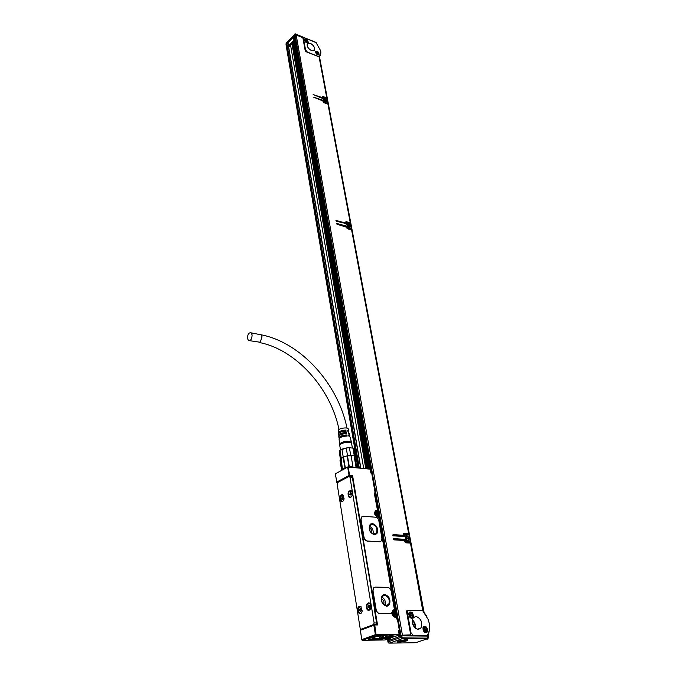 <?xml version="1.0" encoding="UTF-8"?>
<svg xmlns="http://www.w3.org/2000/svg" width="677" height="677" viewBox="0 0 677 677"><rect width="100%" height="100%" fill="white"/><g stroke="black" fill="none" stroke-linecap="round" stroke-linejoin="round"><path stroke-width="1.02" d="M352.142 467.13L353.005 467.105L351.058 455.486L354.096 455.858L356.06 467.452L356.644 466.741L357.82 467.765M353.005 467.105L351.058 455.486L347.174 455.849L348.985 466.775M351.084 455.849L347.174 455.849L343.51 456.857L345.363 468.162M345.16 468.272L342.968 457.432L343.51 456.857L342.892 457.11L341.056 458.219L340.006 460.36L341.623 470.312M356.551 467.629L356.06 467.452M354.096 455.858L354.875 456.306L356.644 466.741M354.189 455.909L355.213 456.442M349.256 466.8L352.835 466.309M347.546 456.18L349.29 466.648M342.765 469.567L342.444 469.11L344.686 467.892M341.056 458.219L342.444 469.11M354.875 456.306L356.136 457.212L357.905 467.621M350.72 455.486L349.408 447.692L352.988 448.149L354.299 455.926M343.214 456.967L341.936 449.173L346.235 447.988L347.538 455.79M342.968 457.432L340.743 458.667M340.429 459.158L339.253 451.923L339.939 450.307L341.208 458.084M349.408 447.692L346.235 447.988M355.4 456.535L354.113 448.986L352.988 448.149M341.936 449.173L339.939 450.307M347.893 447.675L340.573 449.858M352.37 447.954L351.642 443.647C352.048 441.192 340.726 442.479 339.82 444.992L339.778 445.593M351.735 444.214L351.854 443.139C350.813 441.125 340.759 442.546 339.558 444.874L339.871 446.16M351.414 442.276L351.312 442.081C347.521 440.575 343.662 441.116 339.719 443.714L339.609 444.493M339.829 435.193L339.888 434.888C340.81 433.762 342.723 433.111 345.642 432.958L346.387 432.527L346.624 433.627C342.748 433.762 340.159 434.592 338.881 436.115L338.838 436.682M346.387 432.527C342.57 432.662 340.023 433.475 338.762 434.981L339.008 435.903M339.439 432.806L339.482 432.417C340.404 431.283 342.317 430.631 345.228 430.479L345.862 430.107L346.099 431.207C342.359 431.342 339.862 432.146 338.635 433.627L338.593 434.177M345.862 430.107C342.181 430.242 339.727 431.037 338.517 432.493L338.771 433.398M348.765 431.105L348.274 429.04C348.325 426.984 339.025 428.101 338.297 430.233L338.263 430.767M348.655 431.782L347.716 430.369L347.953 431.461L349.34 433.542M349.239 434.219L348.24 432.781L348.477 433.881L349.645 434.812L349.924 435.996M349.823 436.673L348.757 435.201L349.002 436.31L350.221 437.266L351.405 442.267M340.235 437.587L340.294 437.367C341.216 436.242 343.137 435.599 346.057 435.438L346.912 434.956L347.149 436.056C343.137 436.191 340.463 437.037 339.126 438.611L339.084 439.195M346.912 434.956C342.96 435.083 340.328 435.929 339.008 437.477L339.245 438.408M345.228 430.479L345.355 431.215M345.642 432.958L345.761 433.635M346.057 435.438L346.167 436.064M374.406 624.448L376.903 624.482M376.996 624.448L377.538 624.964L352.59 475.618L351.71 476.726M373.611 603.461L374.279 607.828M354.858 491.113L355.442 495.073M247.46 338.39C247.63 334.218 248.865 332.382 251.159 332.864L252.098 334.912C251.937 339.092 250.702 340.937 248.408 340.455L247.46 338.39M360.536 629.602L373.983 624.532M348.215 466.775L335.267 473.9L348.232 466.69L349.637 476.134L337.29 482.709L336.824 482.371M391.374 613.557L379.577 613.548C377.741 613.294 376.53 611.949 375.947 609.52L372.841 590.996L373.272 588.186L374.373 587.255M393.312 610.189L391.221 613.574L379.746 613.489C377.91 613.227 376.7 611.89 376.107 609.452L373.01 590.928L373.433 588.118L375.286 587.077L387.693 587.408C389.478 587.687 390.663 589.007 391.247 591.368L394.302 608.775L393.532 610.138L394.835 610.112L394.801 611.297L392.169 611.949M380.576 541.634L367.349 541.101C365.555 540.771 364.387 539.459 363.828 537.166L360.917 519.784L361.264 517.33L362.212 516.475M377.538 624.964L374.745 624.964L376.073 634.857L375.397 634.654L373.822 625.125L374.474 624.482L374.745 624.964L360.325 630.304M374.119 607.938L376.615 622.933L376.2 624.482M349.984 477.251L349.019 476.473L337.73 482.481L337.163 484.055L360.122 628.171L361.163 629.204L373.509 624.6L374.127 622.933L349.984 477.251L352.362 477.497L374.381 607.633M389.377 638.199L385.12 639.977M376.073 634.857L370.37 637.616L362.068 640.214L361.806 639.579L375.397 634.654M337.264 482.726L336.799 482.32M352.59 475.618L349.07 475.491L336.723 482.075L335.42 473.883M376.014 635.331L399.362 634.755M376.327 634.493L399.091 634.324L399.388 634.84M399.405 630.448L399.041 631.116L398.381 630.295L398.677 631.785M397.416 619.133L399.345 630.295L398.381 630.295L399.091 634.324M374.973 493.787L397.357 618.973L396.392 618.964L397.086 618.499L397.568 619.015L399.565 630.329L398.753 631.218M396.214 617.805L396.392 618.964L396.087 617.246L395.123 617.238C393.345 616.942 392.245 615.596 391.831 613.21M396.104 617.136L394.412 616.722M376.691 516.534L378.688 517.067L395.089 610.383L393.845 611.263M378.511 517.16L377.571 517.084C373.966 514.689 373.569 512.514 376.37 510.551L377.36 510.636L377.343 511.82L374.694 512.396M374.626 493.931L375.397 493.144L374.889 493.829L374.254 492.949L374.533 494.379M371.741 473.333L375.176 493.034L374.254 492.949L377.605 510.923L376.141 511.355L376.429 510.56M294.283 36.338L371.665 473.079L370.751 472.978L371.876 473.172L375.388 493.118M348.553 467.071L370.277 469.178L370.209 469.753M370.615 472.072L370.133 469.499M370.243 469.169L348.232 466.69L370.277 469.178M361.425 517.253L361.069 519.708L363.989 537.089C364.548 539.383 365.724 540.695 367.509 541.025L379.738 541.769L381.549 540.796L381.913 538.223L378.9 521.053C378.35 518.836 377.199 517.541 375.456 517.194L363.329 516.246L361.264 517.33M352.362 477.497L351.439 476.701M389.258 638.513L380.567 638.834C372.291 640.264 368.305 640.239 368.618 638.758L374.406 636.718C380.965 635.432 385.213 635.187 387.168 635.982L387.193 636.575L394.793 636.558M392.482 635.864L392.042 635.999C389.96 636.388 389.19 636.363 389.74 635.931L393.1 635.381M379.695 639.833L382.632 639.054L379.695 639.833M369.667 637.624L369.303 637.218L368.296 637.582L368.66 637.988M375.439 510.763L375.591 511.617M392.863 610.468L392.982 611.145M386.728 606.27C382.082 604.578 380.499 601.142 381.972 595.98L384.688 594.457C389.317 596.175 390.891 599.61 389.393 604.764L386.728 606.27M374.381 534.678C369.989 532.994 368.415 529.795 369.667 525.081L372.468 523.592C376.852 525.301 378.409 528.5 377.14 533.205L374.381 534.678M387.185 636.482L386.812 635.788M344.111 498.822L342.968 494.929C341.479 494.295 340.438 495.158 339.846 497.544L340.988 501.437C342.469 502.08 343.51 501.208 344.111 498.822M362.212 610.976L360.782 606.465C359.242 605.797 358.192 606.643 357.625 609.004L359.064 613.514C360.596 614.183 361.645 613.337 362.212 610.976M348.494 496.579L349.129 497.256C351.93 497.358 352.819 495.403 351.786 491.384L351.16 490.715C348.359 490.605 347.47 492.56 348.494 496.579M366.909 609.139L367.78 610.104C370.683 610.29 371.563 608.242 370.412 603.96L369.549 603.012C366.646 602.818 365.766 604.857 366.909 609.139M369.54 637.489L369.363 637.979M368.296 637.582L369.295 637.573M383.004 638.69L382.877 638.14L384.528 638.326L384.621 638.86M382.877 638.14L382.285 638.064M389.537 636.025L392.296 635.364M379.518 639.587L382.717 639.071M395.766 614.014L396.214 616.578L393.887 616.51M383.385 594.719L384.434 594.558C389.072 596.276 390.637 599.712 389.14 604.857L387.718 606.118M370.861 523.913L372.232 523.702C376.615 525.411 378.172 528.619 376.894 533.324L375.693 534.483M386.914 636.058L387.168 636.532L385.526 636.998M384.46 637.421L384.274 638.106M341.893 501.708L340.226 497.578L342.452 494.701M360.139 613.785L359.462 613.514L358.023 609.012L360.105 606.203M350.627 490.478C348.401 491.494 347.817 493.541 348.875 496.613L350.051 497.536M368.847 602.742C366.68 603.825 366.164 605.966 367.306 609.139L368.889 610.383M375.811 511.507L375.769 510.619M386.355 605.712C382.234 604.197 380.829 601.151 382.141 596.564L384.553 595.21C388.666 596.733 390.062 599.788 388.733 604.366L386.355 605.712M374.034 534.17C370.124 532.672 368.737 529.829 369.854 525.64L372.333 524.32C376.234 525.834 377.614 528.686 376.488 532.867L374.034 534.17M360.849 606.516L360.401 606.465M360.435 613.523L360.892 613.48M369.185 610.121L369.659 610.079M369.617 603.063L369.143 603.004M381.887 597.038C384.959 599.035 386.017 601.828 385.061 605.416M369.54 526.3C372.502 528.001 373.67 530.548 373.035 533.95M343.281 495.2L340.963 495.987C339.981 498.12 340.133 499.871 341.436 501.234L342.79 501.352M361.078 606.702L358.81 607.387C357.727 609.723 357.964 611.678 359.521 613.269L361.112 613.303M351.473 490.986L349.104 491.781C348.105 493.922 348.266 495.682 349.577 497.062L350.974 497.18M369.854 603.258L367.518 603.935C366.426 606.279 366.663 608.251 368.237 609.85L369.896 609.884M392.025 637.26L384.866 637.438L384.494 638.208M385.932 636.871L387.515 636.659M381.473 598.73C383.757 600.017 384.477 601.921 383.639 604.434M369.287 527.925C371.419 529.016 372.198 530.734 371.639 533.087M342.647 497.722L341.783 498.255L342.257 496.588L342.579 497.688L343.357 497.747L342.833 497.705M342.672 499.161L343.383 497.942L342.85 497.705M342.334 499.127L341.403 498.966L341.326 498.484L341.919 498.704M341.783 498.255L341.326 498.484M360.587 609.478L359.699 609.952L360.198 608.208L360.579 609.469L361.23 609.503M360.646 610.984L360.748 611.644L361.416 609.833L360.841 609.503M360.291 610.976L359.292 610.671L359.208 610.146L359.851 610.459M359.699 609.952L359.208 610.146M350.813 493.516L349.933 494.058L350.415 492.382L350.745 493.482L351.541 493.55M350.847 494.972L351.575 493.745L351.024 493.499L351.541 493.575M350.5 494.938L349.552 494.777L349.467 494.295L350.068 494.515M349.933 494.058L349.467 494.295M369.329 606.033L368.432 606.524L368.94 604.764L369.329 606.033L370.124 606.067M369.397 607.557L369.507 608.225L370.184 606.397L369.591 606.059M369.041 607.557L368.017 607.244L367.933 606.719L368.576 607.032M368.432 606.524L367.933 606.719M391.89 637.632L385.12 638.487L385.111 637.7M386.212 637.311L387.379 637.015C392.313 636.16 394.183 636.245 392.99 637.252L385.966 637.049M376.607 513.504L377.986 514.131L377.241 514.19L377.004 515.18L376.556 514.088L375.947 514.063L376.497 512.692M376.996 513.318L376.835 512.531M394.107 613.235L395.41 613.387L395.52 613.912L394.759 614.022L394.522 615.165L394.039 613.98L393.413 614.014L393.955 612.372M394.488 613.1L394.31 612.236M342.35 498.306L341.893 498.534M342.63 498.763L342.139 498.754L342.63 498.788M360.291 609.96L359.8 610.146M350.508 494.108L350.043 494.354M350.804 494.574L350.305 494.565L350.804 494.608M369.024 606.524L368.525 606.727M377.884 513.648L377.546 514.114M377.487 513.835L376.598 513.521M395.41 613.387L395.063 613.937M394.987 613.548L394.082 613.337M386.389 635.678L385.095 637.184L380.948 638.386C376.404 639.325 372.773 639.672 370.065 639.427L369.024 638.47M373.848 638.826L379.865 638.072L383.622 636.71L381.523 636.067L375.896 636.769L371.901 638.191L373.848 638.826L373.636 637.548M389.757 639.9L388.556 639.917L390.037 639.325L387.591 639.926L389.089 640.137M286.049 44.86L286.853 43.751L288.03 43.573M297.051 57.934L297.965 59.094M360.866 468.112L288.52 46.214M290.611 45.452L363.693 468.433M292.024 44.005L365.792 468.67L292.015 44.005M297.872 58.56L296.788 57.003M295.316 33.867L295.671 34.925M302.89 37.861L303.643 38.166M295.612 34.899L286.117 44.53M294.368 36.863L293.386 36.871L288.047 42.922M387.743 640.755L401.808 635.821L427.289 635.373L413.41 635.491L411.024 632.843L407.444 613.049L407.74 611.086L408.857 610.459L422.643 610.595L428.304 619.734L429.133 622.925C430.005 627.901 429.404 632.056 427.331 635.373L427.289 635.373M303.558 38.843L303.601 38.251L304.819 37.988L316.032 42.558L320.712 50.885C321.186 53.678 320.5 55.573 318.655 56.555L307.375 52.061L305.564 49.963L303.558 38.843L303.144 39.266M428.659 637.37L428.423 636.126L427.729 635.889L427.974 637.201L426.95 638.733L427.703 636.922L427.458 635.601L426.603 635.61M411.218 635.745L410.406 635.018M406.64 610.95L407.503 610.959L406.538 611.39M408.756 635.762L408.68 635.331L410.736 634.899L406.564 611.805L406.716 610.823L408.451 610.519M408.68 635.331L407.41 635.771M428.448 636.253L427.458 635.601M426.95 638.733L427.966 637.201L427.703 635.838M366.062 468.696L292.202 43.819M293.09 42.896L367.399 468.848M293.302 42.685L367.713 468.882M293.479 42.499L367.983 468.916M368.017 468.916L293.505 42.473M375.862 511.482L375.794 511.059M368.432 468.966L293.776 42.194M414.07 626.936L412.208 621.706M315.744 42.186L316.108 42.643M294.884 33.96L294.944 35.043M286.295 42.879L295.485 34.163L316.032 42.389M410.736 634.899L400.945 635.221L295.096 35.204L294.419 35.906M295.096 35.204L296.171 34.984L302.856 37.7L305.2 50.673L306.106 51.723L319.079 56.885L326.788 97.928L323.149 96.574L322.252 96.803L322.26 97.59L313.138 94.577L322.827 98.529M315.44 51.359C317.411 50.767 318.63 51.799 319.095 54.439L319.087 54.465C317.124 55.065 315.905 54.042 315.431 51.384L315.44 51.359M304.591 39.469C306.571 38.894 307.798 39.926 308.28 42.558L308.263 42.592C306.292 43.176 305.056 42.152 304.574 39.511L304.591 39.469M310.218 43.243C313.485 45.114 314.94 47.356 314.577 49.988L311.581 50.64C308.306 48.778 306.842 46.535 307.197 43.895L310.218 43.243M388.082 642.346L389.554 643.116L387.946 641.948L401.139 637.319L401.91 638.809L402.045 637.167L427.703 636.922L426.899 638.529L401.91 638.809L389.554 643.116L414.392 642.769M416.245 642.49L414.197 642.769M422.643 610.595L426.755 616.095M422.939 627.892L423.32 626.936C425.808 625.641 427.238 627.004 427.61 631.023L427.221 631.996C424.733 633.283 423.303 631.912 422.939 627.892M408.747 613.455L409.111 612.558C411.641 611.221 413.088 612.575 413.452 616.612L413.088 617.534C410.558 618.863 409.111 617.5 408.747 613.455M415.847 616.375C420.976 618.321 422.693 622.188 420.976 627.96L418.268 629.483C413.131 627.562 411.404 623.703 413.088 617.923L415.847 616.375M400.945 635.221L400.2 635.813L403.348 635.195L401.613 635.838M412.259 620.352C414.442 622.417 415.339 624.956 414.959 627.951M422.778 610.662L410.465 543.098L406.183 542.844L404.397 540.508L394.031 539.857L393.54 538.748M346.285 227.15L336.943 224.197L336.469 223.41L346.472 226.059L346.962 226.626L346.285 227.15L347.758 228.851L351.6 229.935L408.646 533.425L404.381 533.137L403.526 533.586L403.433 535.287L393.075 534.602L392.728 535.177L393.295 535.82L404.11 536.522L404.601 534.348L408.874 534.635L410.237 541.888L405.955 541.625L404.626 539.315L393.802 538.63M346.962 226.626L347.597 227.954L351.439 229.038L350.424 223.672L346.59 222.572L346.015 223.977M323.107 98.267L323.293 97.353L326.94 98.707L327.82 103.386L324.173 102.049L323.124 100.314L313.603 97.175L322.887 100.958L324.317 102.836L327.964 104.173L350.263 222.784L346.429 221.684L345.515 221.997L345.515 222.987L335.927 220.431L336.401 221.227L346.412 223.664M408.349 536.971C407.224 535.422 406.192 535.152 405.244 536.167L405.464 539.197C406.589 540.754 407.622 541.025 408.57 540.009L408.349 536.971M326.399 99.951C325.248 98.487 324.3 98.14 323.555 98.893L323.843 100.475C324.994 101.939 325.942 102.295 326.686 101.533L326.399 99.951M349.882 225.204C348.723 223.698 347.741 223.376 346.937 224.239L347.225 226.152C348.384 227.65 349.366 227.98 350.17 227.117L349.882 225.204M320.771 51.207L320.517 55.286L319.079 56.893M315.372 51.57L315.99 51.604M318.503 54.262L318.52 54.896M304.515 39.698L305.141 39.731M307.688 42.372L307.705 43.006M406.344 639.587L407.452 639.638C408.451 640.654 405.599 641.5 398.88 642.177C396.739 642.151 396.426 641.788 397.966 641.102L406.344 639.587M429.04 622.425L429.167 623.077C429.963 627.52 429.59 631.396 428.042 634.704L427.331 635.373M426.713 631.023L425.892 632.741M423.709 626.513L425.401 627.325M412.581 616.527L411.76 618.304M409.5 612.118L411.261 612.922M323.149 96.574L322.311 97.37L322.853 97.564M346.429 221.684L345.507 222.411L346.319 222.64M345.515 223.292L345.38 223.791M403.484 533.662L408.121 533.975L408.646 533.425M403.433 535.287L402.299 535.795L392.719 535.16M403.323 536.472L403.128 535.431L404.262 534.923M404.338 534.466L403.357 534.864M405.024 542.133L409.712 542.421L410.237 541.888M405.193 539.95L404.067 540.483M404.059 540.458L403.492 539.823L393.447 539.188M415.407 628.349C415.873 624.947 414.857 622.087 412.352 619.768M326.788 97.928L319.079 56.885M326.94 98.69L327.82 103.386M322.26 97.59L321.702 98.114M327.964 104.14L350.263 222.784M345.515 222.987L344.728 223.605M351.439 229.038L350.424 223.672M408.73 533.806L351.6 229.935M410.313 542.252L408.874 534.635M423.176 611.001L410.465 543.098M407.901 540.559L408.4 540.085L408.189 537.047L405.743 535.685M326.458 101.812L326.28 100.061L323.657 98.724M349.857 227.472L349.755 225.306L347.123 223.985M407.266 540.618L407.732 540.5M406.979 540.551L408.324 539.992L408.121 537.098C407.046 535.617 406.065 535.363 405.168 536.328L405.134 536.379M326.06 101.956L326.221 100.078C325.121 98.681 324.224 98.351 323.513 99.07L323.488 99.13M349.315 227.616L349.967 227.15L349.687 225.331C348.587 223.901 347.648 223.596 346.886 224.409L346.852 224.485M295.35 44.2L294.495 43.887M406.42 537.479L407.876 538.469L407.148 538.587L406.835 539.603L405.616 537.843L406.352 537.724L406.327 536.861M406.767 537.318L406.657 536.717M324.994 101.025L325.053 99.832L325.959 100.822L325.028 101.211L324.046 99.824L324.74 99.671M349.027 226.118L348.46 226.812L347.487 225.678L348.122 224.967M348.799 226.143L348.08 225.509L348.384 224.756M348.469 225.204L348.57 226.076M407.791 537.987L406.344 537.733M317.285 53.432L317.183 52.814L317.953 53.568L317.31 53.398L317.395 53.965L316.286 52.899L316.853 52.569M317.183 52.814L317.09 52.332M306.444 41.551L306.351 40.933L307.07 41.399L306.554 42.076L305.445 41.018L306.021 40.705M306.351 40.933L306.258 40.459M424.733 629.085L426.087 629.805L425.351 629.881L425.105 630.998L423.946 629.288L424.682 629.212L424.589 628.231M425.097 628.958L424.936 628.104M410.558 614.682L411.929 615.401L411.184 615.469L410.922 616.569L409.763 614.86L410.516 614.784L410.423 613.827M410.931 614.547L410.778 613.692M398.068 641.06L398.068 641.61M407.122 640.12L406.928 639.596M400.031 641.576L406.285 639.587M425.994 629.28L425.63 629.813M425.562 629.432L424.691 629.204M411.836 614.877L411.481 615.393M411.413 615.029L410.524 614.775M404.948 639.867C399.76 640.51 397.67 641.187 398.668 641.889L405.024 639.655M406.183 639.85L406.843 639.943L406.352 640.704L400.268 641.906M259.875 334.565L261.11 334.802L262.058 336.841L260.213 342.257L249.644 340.683M347.699 467.223L349.07 475.491L349.637 476.134L352.302 476.422M361.806 639.579L360.299 630.152L360.697 629.483M385.103 639.985L362.407 640.247M395.74 616.739L394.793 616.739M395.123 617.238L394.852 616.772C392.482 615.528 391.619 613.827 392.279 611.653L393.87 610.104M393.066 611.314L394.725 610.933M378.189 516.763L377.072 516.669M377.571 517.084L377.351 516.695C375.092 515.392 374.237 513.851 374.787 512.057L375.126 511.905M374.127 622.933L376.615 622.933M398.778 635.144L394.547 636.642M376.598 511.761L377.258 511.448M373.509 624.6L360.384 629.661L361.679 639.807M361.163 629.204L361.62 629.204M377.605 510.873L374.889 493.829M374.66 493.939L378.13 513.716M378.223 514.241L395.656 613.43M393.506 613.616L393.929 613.455M393.075 611.111L392.948 610.4M375.676 511.575L375.523 510.72M375.921 512.286L375.312 512.734L375.498 514.867L377.436 515.679M393.523 611.915L392.787 612.397L392.948 614.851L394.801 615.689M377.783 513.115L375.549 512.624L375.735 514.748L377.969 515.248L378.02 513.598M377.808 513.158L377.8 513.149C376.133 511.854 375.54 512.328 376.031 514.562C377.707 515.857 378.299 515.383 377.8 513.149M395.292 612.77L393.041 612.304L393.193 614.75L395.444 615.224L395.326 612.837C393.582 611.551 392.973 612.118 393.506 614.555C395.25 615.85 395.85 615.275 395.317 612.846M394.793 613.413L394.369 613.574M379.865 638.072L379.569 636.312M379.619 638.123L379.323 636.346M374.042 638.817L373.822 637.48M387.591 639.926L387.464 639.147M358.285 467.824L286.185 44.445M388.598 639.57L388.463 638.792M359.284 467.934L286.853 43.751M390.037 639.325L389.825 638.123M360.689 468.095L287.92 43.531M316.261 42.71L295.392 33.892L286.066 43.108L286.143 44.166M286.049 44.386L286.092 43.861M288.554 46.188L287.97 42.49M295.079 40.865L289.375 46.476L288.537 45.799L293.97 40.197L294.605 40.4L293.97 40.197L293.386 36.871M294.055 36.736L294.952 40.18M387.98 642.084L387.718 640.62M401.808 635.821L402.045 637.167L401.139 637.319L400.902 635.982M413.41 635.491L412.725 635.728M411.024 632.843L410.406 633.063M399.853 636.346L399.76 635.796M399.142 635.026L399.405 636.507M398.262 635.331L398.525 636.812M390.409 639.672L390.138 638.064M396.51 618.228L396.4 617.576M374.601 493.601L374.525 493.144M370.878 472.419L295.028 40.899M369.98 469.144L294.808 41.128M369.083 469.043L294.216 41.737L369.083 469.043M366.595 468.755L292.549 43.455M366.985 468.806L292.811 43.184M292.963 43.023L367.213 468.831M368.957 469.026L294.131 41.83M289.697 46.256L289.028 46.4M295.011 40.493L288.774 46.417L287.886 42.702M305.564 49.963L305.149 50.386M427.652 638.953L428.668 637.438L427.966 637.201L427.661 635.644M407.444 613.049L406.835 613.277M407.275 610.502L406.843 610.662M409.923 543.064L409.797 542.421M408.333 534.593L408.214 533.975M399.912 635.576L399.125 631.074M396.993 618.973L396.908 618.49M402.4 634.967L296.171 34.984M427.229 638.809L416.49 642.465M427.119 639.257L427.568 639.054M322.98 97.606L322.235 98.309M324.173 102.049L323.716 102.472M323.708 101.516L323.251 101.948M323.589 100.848L322.98 101.415M323.124 100.314L322.565 100.839M346.269 222.902L345.355 223.63M347.597 227.954L347.013 228.403M347.106 227.387L346.548 227.827M346.472 226.059L345.676 226.685M404.381 533.137L403.585 533.493M404.448 535.947L403.323 536.455M405.955 541.625L404.964 542.057M405.388 540.991L404.584 541.338M404.626 539.315L403.492 539.823M424.699 632.326L425.562 632.216M423.87 627.122L423.007 627.621M410.541 617.906L411.43 617.779M409.678 612.719L408.798 613.26M317.691 54.795L318.461 53.695M316.54 51.664L315.44 52.425M306.876 42.913L307.637 41.805M305.682 39.782L304.599 40.552M423.252 630.49L423.447 630.879C424.496 632.352 425.478 632.606 426.4 631.641L426.654 629.39M426.239 628.349C425.198 626.868 424.208 626.614 423.286 627.587L423.057 629.932M412.107 613.954C411.032 612.448 410.025 612.203 409.086 613.21L409.255 616.434C410.321 617.94 411.328 618.186 412.268 617.187L412.132 614.014C409.754 612.101 408.9 612.846 409.568 616.248C411.954 618.16 412.809 617.416 412.132 614.014M316.015 53.246C317.851 54.981 318.571 54.871 318.165 52.924C316.328 51.198 315.617 51.3 316.015 53.246M305.166 41.356C307.011 43.091 307.739 42.998 307.341 41.06C305.505 39.317 304.777 39.418 305.166 41.356M423.76 630.693C426.129 632.589 426.967 631.827 426.273 628.417C423.912 626.513 423.074 627.274 423.76 630.693M407.334 537.953L406.852 538.173M425.393 629.288L424.961 629.432M424.124 629.441L424.555 629.288M411.227 614.868L410.804 615.029M409.957 615.021L410.38 614.868M340.421 459.26L342.173 470.05M342.892 457.11L342.579 457.601M339.736 445.322L340.489 449.909M339.719 443.714L339.558 444.874M351.312 442.081L351.854 443.139M338.229 430.445L338.449 432.705M338.559 433.839L338.695 435.201M338.805 436.335L338.94 437.697M339.05 438.84L339.558 444.095M251.159 332.864L261.11 334.802C300.444 342.291 338.035 383.436 346.988 428.109M259.596 342.579C295.807 349.501 330.901 388.429 338.982 429.506M373.899 624.626L377.267 624.482M335.267 473.9L337.019 482.701M398.778 631.387L399.379 634.806M396.273 617.111L396.426 617.999M377.351 516.695L378.688 517.067L394.894 610.84M377.605 510.915L377.436 511.355M370.285 469.246L370.801 472.199M375.202 493.668L375.397 493.144M349.586 476.506L351.955 476.752M375.117 511.804L374.999 511.118M396.426 616.62L375.185 495.826M376.81 515.832L375.43 514.892L375.312 512.734L377.859 513.09L377.969 515.248M394.116 615.782L392.872 614.86L392.787 612.397L395.368 612.77L395.444 615.224M388.733 604.366L385.568 605.593M376.488 532.867L373.729 534.136M376.04 510.856L375.972 511.431M394.336 614.183L394.759 614.022M387.346 640.07L387.202 639.24M358.023 467.79L286.041 44.792M303.601 38.251L303.059 38.801M388.776 643.057L387.566 640.704M400.048 636.278L399.972 635.813M390.248 639.731L389.969 638.089M292.946 43.049L367.188 468.822M295.037 40.891L289.688 46.408M407.74 611.086L406.538 611.534M428.533 636.041L428.211 634.349M423.988 611.898L319.485 56.69M319.07 54.49L318.723 52.645M399.658 635.728L398.846 631.125M396.604 618.338L396.316 616.722M375.041 495.733L374.728 493.905M370.962 472.529L294.267 36.262M314.577 49.988L313.781 50.783M427.221 631.996L426.273 632.326M413.088 617.534L412.149 617.873M420.976 627.96L417.15 629.314M322.997 97.429L322.159 98.224M346.294 222.682L345.372 223.41M404.321 534.491L403.365 534.923M318.207 54.651L318.207 52.933L315.372 52.121M307.392 42.769L307.392 41.069L304.523 40.248M422.99 627.697L423.286 627.587C424.826 626.843 425.833 627.097 426.324 628.341L426.4 631.641M408.781 613.32L409.086 613.21C410.541 612.397 411.565 612.643 412.183 613.946L412.268 617.187M424.928 630.033L425.351 629.881"/></g></svg>
